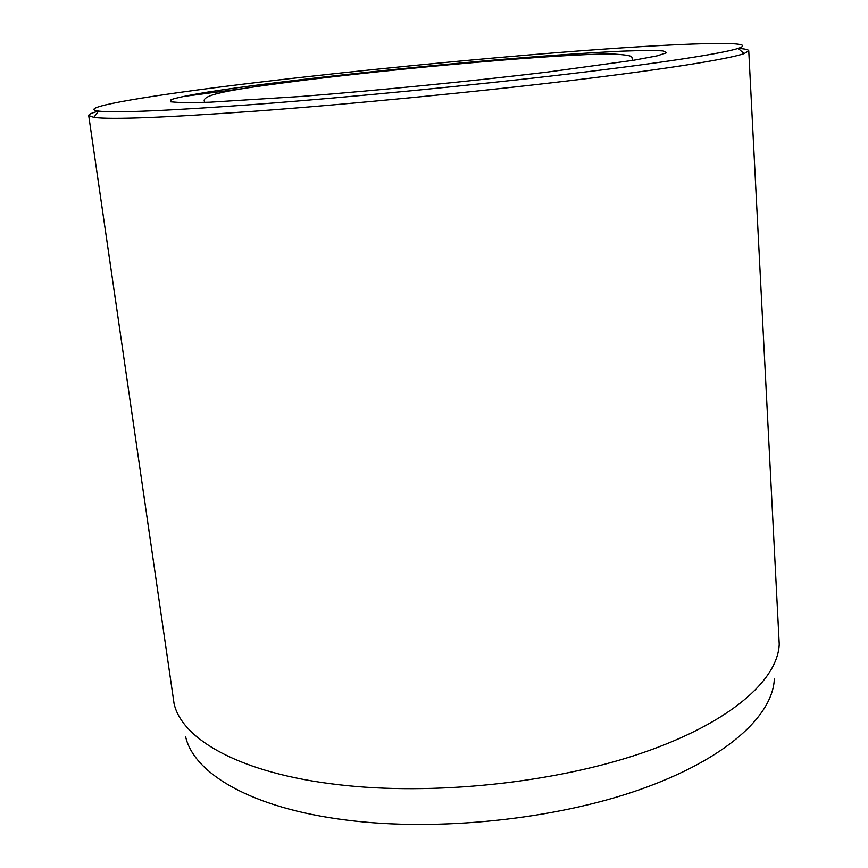<?xml version="1.0" encoding="UTF-8"?>
<svg xmlns="http://www.w3.org/2000/svg" width="868" height="868" viewBox="0 0 868 868"><rect width="100%" height="100%" fill="white"/><g stroke="black" fill="none" stroke-linecap="round" stroke-linejoin="round"><path stroke-width="1.3" d="M774.332 679.069C772.704 715.905 725.854 759.24 640.345 789.413C554.999 819.511 437.526 831.794 346.299 820.065C251.785 808.26 193.922 773.616 185.643 736.791M88.71 115.531L174.067 703.557C181.922 739.579 240.837 773.442 338.195 784.661C432.134 795.837 553.61 783.164 641.669 753.12C729.88 722.99 777.837 680.208 779.236 644.219L748.748 50.811L744.093 53.61C728.48 59.067 666.548 69.082 570.168 80.615C473.906 92.138 350.553 104.117 256.592 111.071C164.898 117.647 110.637 119.741 93.82 117.375L88.71 115.531C88.655 114.337 91.943 112.873 98.583 111.115C115.422 113.09 168.88 110.757 258.957 104.106C351.247 97.097 472.17 85.346 566.717 74.203C661.383 63.028 722.523 53.48 738.201 48.391C766.563 38.897 656.241 44.181 529.469 54.901C428.901 63.364 315.583 75.028 226.103 86.268C137.86 97.4 76.08 108.109 98.594 111.104L93.82 117.375M182.193 96.641L241.944 88.753M744.093 53.61L738.201 48.391C745.059 48.836 748.574 49.639 748.748 50.811M300.827 96.489L209.513 102.229L183.061 102.749L170.453 101.806L171.104 99.592C177.593 97.563 189.441 95.122 206.649 92.258C272.715 81.82 400.701 67.845 507.107 58.97C553.046 55.194 591.726 52.579 623.148 51.103C641.658 50.431 655.025 50.377 663.239 50.941L666.678 52.742L657.065 55.867L633.64 60.261L547.415 72.087C473.038 81.017 377.754 90.456 300.827 96.489M204.262 101.155C202.125 93.516 241.998 88.232 305.026 80.051C369.963 72.228 436.506 65.523 504.655 59.946C553.502 55.975 598.822 53.48 614.457 54.076C636.309 55.574 630.569 57.049 632.598 59.154"/></g></svg>
